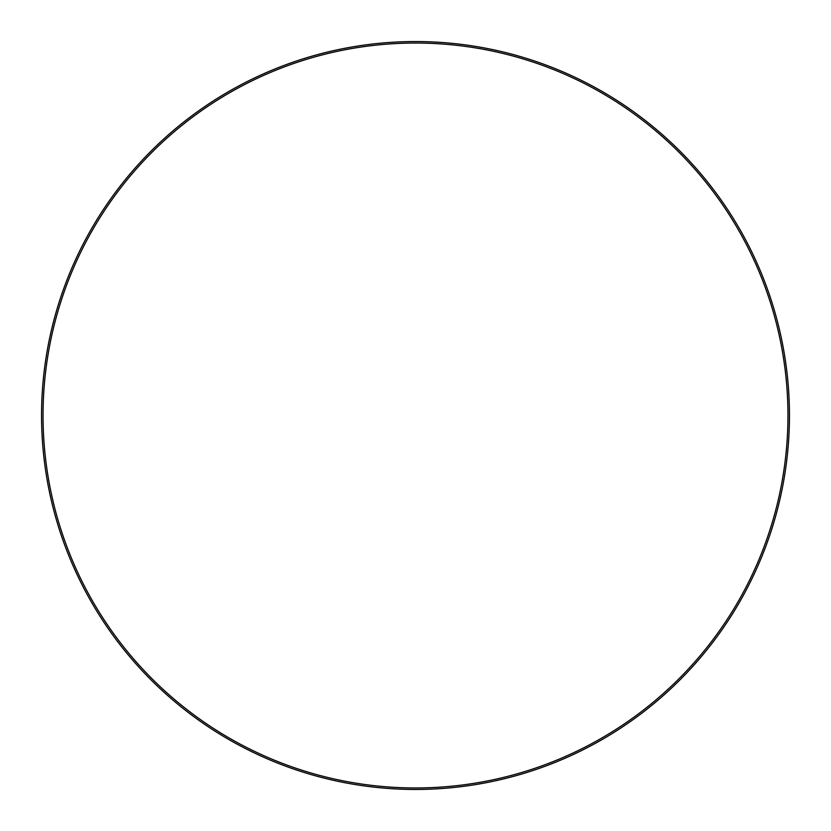 <?xml version="1.0" encoding="UTF-8"?>
<svg xmlns="http://www.w3.org/2000/svg" width="831" height="831" viewBox="0 0 831 831"><rect width="100%" height="100%" fill="white"/><g stroke="black" fill="none" stroke-linecap="round" stroke-linejoin="round"><path stroke-width="1.25" d="M43.046 415.5A372.454 372.454 0 0 0 415.5 787.954A372.454 372.454 0 0 0 787.954 415.5A372.454 372.454 0 0 0 415.5 43.046A372.454 372.454 0 0 0 43.046 415.5M789.45 415.5A373.95 373.95 0 0 1 415.5 789.45A373.95 373.95 0 0 1 41.55 415.5A373.95 373.95 0 0 1 415.5 41.55A373.95 373.95 0 0 1 789.45 415.5"/></g></svg>
